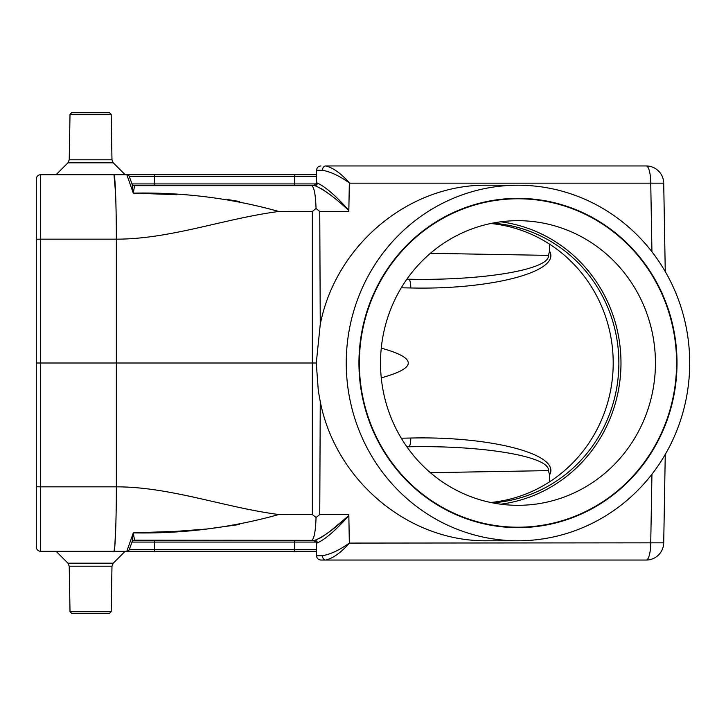 <?xml version="1.0" encoding="UTF-8"?>
<svg xmlns="http://www.w3.org/2000/svg" width="726" height="726" viewBox="0 0 726 726"><rect width="100%" height="100%" fill="white"/><g stroke="black" fill="none" stroke-linecap="round" stroke-linejoin="round"><path stroke-width="1.09" d="M665.261 454.412L663.718 542.839A17.515 17.515 0 0 1 646.204 560.045L320.928 560.045C318.297 559.8 316.845 558.367 316.545 555.744C316.845 558.367 318.297 559.8 320.928 560.045M316.545 542.975L316.391 542.077L294.656 542.077L294.656 540.344L313.922 540.344L316.545 542.93L316.545 555.744L322.444 555.744C330.629 554.256 339.587 550.036 349.324 543.084L650.741 542.839L651.939 474.232M316.545 551.288L40.683 551.288L125.144 551.288L113.256 563.176L111.976 566.198L69.224 566.198L67.945 563.176L113.256 563.176M322.444 555.744A4.383 3.385 90 0 0 325.829 560.045C333.17 558.203 341.002 552.595 349.324 543.23L349.324 543.084M56.056 174.712L125.144 174.712L113.256 162.824L67.945 162.824L56.056 174.712L40.683 174.712L316.545 174.712M115.879 202.409L115.597 193.833M115.588 193.479L113.991 174.712C115.053 173.913 116.378 204.46 116.351 239.163L40.683 239.163L40.683 363L316.282 363L318.315 390.86L320.257 401.623C335.848 481.002 408.938 541.914 487.255 540.779L517.974 540.779A177.779 171.726 -90 0 1 346.248 363A177.779 171.726 -90 0 1 517.974 185.221A177.779 171.726 -90 0 1 689.7 363A177.779 171.726 -90 0 1 517.974 540.779M316.545 176.436L294.656 176.436L294.656 174.712L154.529 174.712L154.529 176.436L129.282 176.436L132.068 184.095L130.39 179.485M316.545 183.025L317.353 183.07C325.566 186.872 336.065 195.975 348.843 210.386L348.843 210.567C334.786 197.427 323.451 189.132 314.83 185.656L134.473 185.656A2.632 2.632 0 0 1 132.005 183.923L129.282 176.436L132.005 183.923A2.632 2.632 0 0 0 134.473 185.656A2.632 2.632 0 0 1 132.005 183.923A2.632 2.632 0 0 0 134.473 185.656L134.473 185.656A2.632 2.632 0 0 1 132.005 183.923L316.382 183.923L316.545 170.256C316.845 167.633 318.297 166.2 320.928 165.955C318.297 166.2 316.845 167.633 316.545 170.256L322.444 170.256A4.383 3.385 90 0 1 325.829 165.955L646.204 165.955A17.515 17.515 0 0 1 663.718 183.161L665.261 271.588L663.718 183.161L349.324 183.161L348.825 211.475L319.749 211.475L316.055 208.471L312.334 211.475L278.757 211.457C231.394 198.234 182.907 192.127 133.303 193.134L176.981 194.704M227.438 199.505L239.653 201.519M36.3 486.765L40.683 486.837L40.683 551.288A4.383 4.383 0 0 1 36.3 546.914L36.3 363L40.683 363L40.683 486.837L116.351 486.837C116.378 521.54 115.053 552.087 113.991 551.288L114.808 546.388L115.879 523.591M239.653 524.481L206.865 529.009L176.999 531.296L133.303 532.866C182.87 533.873 231.349 527.766 278.757 514.543L312.334 514.525L316.055 517.529L319.749 514.525L320.257 401.623M278.757 514.525C224.615 507.465 170.501 486.828 116.351 486.837L116.351 239.163C170.501 239.172 224.615 218.535 278.757 211.475M517.974 185.221L487.255 185.221C408.938 184.086 335.848 244.998 320.257 324.377L316.282 363M319.749 514.525L348.825 514.525L349.324 542.839M663.718 542.839L650.741 542.839A17.515 4.537 90 0 1 646.204 560.045A17.515 17.515 0 0 0 663.718 542.839M126.814 551.288L133.303 532.866L132.068 541.905L129.282 549.564A2.632 2.632 0 0 1 126.814 551.288M133.303 193.134L134.528 185.811L133.303 193.134L132.068 184.095L133.303 193.134L126.814 174.712A2.632 2.632 0 0 1 129.282 176.436M294.656 551.288L294.656 542.077L132.005 542.077L129.282 549.564L316.545 549.564M130.39 546.515L132.068 541.905L133.303 532.866L134.528 540.189L133.303 532.866M346.511 517.547L329.785 531.514L321.001 537.639L314.83 540.344L134.528 540.189A2.632 2.614 -160 0 0 132.068 541.905L129.282 549.564M36.3 363L36.3 179.086A4.383 4.383 0 0 1 40.683 174.712L40.683 239.163L36.3 239.235M549.537 244.145L549.537 251.105C561.425 271.406 491.82 289.892 410.753 287.968L401.269 287.805M381.259 377.856C417.259 367.955 417.259 358.045 381.259 348.144M401.269 438.195L410.753 438.032C491.82 436.108 561.425 454.594 549.537 474.895L549.537 481.855M410.753 287.968A8.757 2.269 -89 0 0 408.638 279.211L406.887 279.183L408.638 279.211C483.471 280.808 550.117 269.455 548.466 255.38L549.537 251.105M549.537 474.895L548.466 470.62C550.117 456.545 483.471 445.192 408.638 446.789L406.887 446.817M490.722 223.508A140.127 135.354 -90 0 1 613.207 363A140.127 135.354 -90 0 1 490.722 502.492M410.753 438.032A8.757 2.269 -91 0 1 408.638 446.789M349.324 182.916C339.596 175.973 330.639 171.753 322.444 170.256A4.383 3.385 -90 0 1 325.829 165.955C333.161 167.788 340.993 173.396 349.324 182.77L349.324 183.161M663.718 183.161A17.515 17.515 0 0 0 646.204 165.955A17.515 17.515 0 0 1 663.718 183.161A17.515 17.515 0 0 0 646.204 165.955A17.515 4.537 90 0 1 650.741 183.161L651.939 251.768M348.843 515.433L348.843 515.614C336.065 530.025 325.566 539.128 317.353 542.93L316.545 542.93L313.922 540.344L314.83 540.344C323.451 536.868 334.786 528.573 348.843 515.433M316.055 517.529C315.547 531.641 314.068 539.246 311.626 540.344L314.83 540.344A2.632 2.514 90 0 1 317.353 542.93M311.626 185.656C314.068 186.754 315.547 194.359 316.055 208.471M321.001 188.361L329.785 194.486M267.458 185.656L154.529 185.656L154.529 176.436L294.656 176.436L294.656 185.656L269.337 185.656M316.545 183.07L313.922 185.656L314.83 185.656A2.632 2.514 90 0 0 317.353 183.07M223.454 540.344L276.497 540.344M280.118 540.344L267.386 540.344M276.488 540.344L281.425 540.344M134.528 540.189L134.473 540.344A2.632 2.632 0 0 0 132.005 542.077A2.632 2.632 0 0 1 134.473 540.344M313.977 540.344L314.458 540.398M134.528 185.811A2.632 2.614 -20 0 1 132.068 184.095M314.458 185.602L313.977 185.656M113.256 162.824L111.976 159.802L111.178 114.281L70.014 114.281L69.224 159.802L111.976 159.802L111.178 114.281L109.426 112.53L71.765 112.53L70.014 114.281M111.178 611.719L109.426 613.47L71.765 613.47L70.014 611.719L111.178 611.719L111.976 566.198M677.013 363A164.648 159.039 -90 0 1 517.974 527.648A164.648 159.039 -90 0 1 358.943 363A164.648 159.039 -90 0 1 517.974 198.352A164.648 159.039 -90 0 1 677.013 363M492.373 502.828A140.127 135.354 90 0 0 618.87 363A140.127 135.354 90 0 0 492.373 223.172M380.515 363A142.314 137.468 -90 0 1 517.974 220.686A142.314 137.468 -90 0 1 655.442 363A142.314 137.468 -90 0 1 517.974 505.314A142.314 137.468 -90 0 1 380.515 363M500.749 504.189A142.314 137.468 90 0 0 620.984 363A142.314 137.468 90 0 0 500.749 221.811M359.361 363A164.212 158.613 -90 0 1 517.974 198.788A164.212 158.613 -90 0 1 676.587 363A164.212 158.613 -90 0 1 517.974 527.212A164.212 158.613 -90 0 1 359.361 363M288.649 540.344L267.567 540.344L288.649 540.344M292.07 540.344L271.833 540.344L292.07 540.344M289.928 540.344L267.567 540.344L289.928 540.344M283.104 540.344L291.489 540.344L283.104 540.344M277.931 540.344L269.346 540.344M312.334 514.525L312.334 211.475M320.257 324.377L319.749 211.475M154.529 540.344L154.529 551.288M430.382 253.32L548.466 255.38M548.466 470.62L430.382 472.68M69.224 159.802L67.945 162.824M67.945 563.176L56.056 551.288M70.014 611.719L69.224 566.198"/></g></svg>
